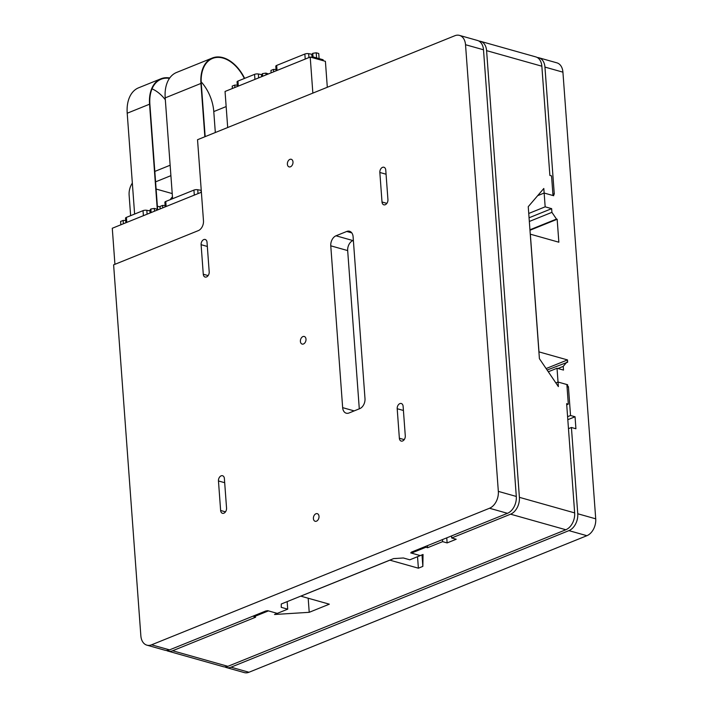 <?xml version="1.0" encoding="UTF-8"?>
<svg xmlns="http://www.w3.org/2000/svg" width="708" height="708" viewBox="0 0 708 708"><rect width="100%" height="100%" fill="white"/><g stroke="black" fill="none" stroke-linecap="round" stroke-linejoin="round"><path stroke-width="1.06" d="M459.492 35.4L477.466 40.462A13.779 9.434 105.7 0 1 483.502 49.781L465.528 44.719A13.779 9.434 -74.3 0 0 459.492 35.4A13.779 9.434 -74.3 0 0 454.81 35.745L197.532 139.715L203.479 220.781A8.036 5.496 105.7 0 1 198.337 230.613L113.616 264.845L140.857 635.837A13.779 9.434 -74.3 0 0 146.901 645.156A13.779 9.434 -74.3 0 0 151.583 644.811L489.502 508.255A13.779 9.434 -74.3 0 0 498.335 491.379L516.3 496.45A13.779 9.434 105.7 0 1 507.477 513.318L411.304 552.178L411.994 552.373L410.693 552.895L420.269 555.594L423.039 554.47L422.853 566.391L418.384 568.197L389.869 560.161L300.811 596.154L329.326 604.181L309.219 612.314L274.509 614.5L287.714 609.163L281.235 607.331L281.288 603.995L393.621 558.594L403.356 557.984L409.835 559.807L420.269 555.594L411.428 553.098L411.392 552.612M483.502 49.781L516.3 496.45M465.528 44.719L498.335 491.379M411.959 551.913L411.994 552.373M353.372 240.375L352.92 240.561A8.195 5.611 -74.3 0 0 347.672 250.579L359.292 408.835M166.46 650.457A13.771 9.425 -74.3 0 0 167.955 651.095A13.771 9.425 -74.3 0 0 172.637 650.749L255.615 617.217L253.933 616.748L268.438 610.889L277.279 613.376L267.704 610.677L265.721 611.013L169.557 649.873A13.779 9.434 105.7 0 1 164.867 650.218L146.901 645.156M207.028 242.304L209.196 271.837A4.177 2.859 105.7 0 1 205.108 277.049A4.177 2.859 105.7 0 1 203.276 274.226L201.107 244.694A4.177 2.859 105.7 0 1 205.205 239.481A4.177 2.859 105.7 0 1 207.028 242.304M220.631 510.486L218.462 480.953A4.177 2.859 105.7 0 1 222.551 475.732A4.177 2.859 105.7 0 1 224.383 478.555L226.551 508.087A4.177 2.859 105.7 0 1 222.454 513.3A4.177 2.859 105.7 0 1 220.631 510.486L225.489 511.849M399.365 438.252L397.197 408.72A4.177 2.859 105.7 0 1 401.286 403.507A4.177 2.859 105.7 0 1 403.118 406.33L405.286 435.863A4.177 2.859 105.7 0 1 401.188 441.075A4.177 2.859 105.7 0 1 399.365 438.252L404.224 439.624M385.763 170.07L387.931 199.603A4.177 2.859 105.7 0 1 383.842 204.824A4.177 2.859 105.7 0 1 382.01 202.001L379.842 172.469A4.177 2.859 105.7 0 1 383.94 167.256A4.177 2.859 105.7 0 1 385.763 170.07M336.008 235.791L346.734 231.463A8.195 5.611 105.7 0 1 349.522 231.251A8.195 5.611 105.7 0 1 353.106 236.791L364.992 398.622A8.195 5.611 105.7 0 1 359.744 408.649L349.026 412.985A8.195 5.611 105.7 0 1 346.239 413.189A8.195 5.611 105.7 0 1 342.654 407.649L330.769 245.818A8.195 5.611 105.7 0 1 336.008 235.791L352.92 240.561M292.988 161.955A3.956 2.708 105.7 0 1 289.112 166.893A3.956 2.708 105.7 0 1 287.581 162.353A3.956 2.708 105.7 0 1 291.254 159.282A3.956 2.708 105.7 0 1 292.988 161.955M313.405 518.601A3.956 2.708 105.7 0 1 317.281 513.663A3.956 2.708 105.7 0 1 318.812 518.203A3.956 2.708 105.7 0 1 315.131 521.274A3.956 2.708 105.7 0 1 313.405 518.601M300.396 341.415A3.956 2.708 105.7 0 1 304.272 336.477A3.956 2.708 105.7 0 1 305.803 341.008A3.956 2.708 105.7 0 1 302.121 344.079A3.956 2.708 105.7 0 1 300.396 341.415M287.714 609.163L287.156 601.623M261.721 74.605L258.358 74.004A2.965 1.009 175.8 0 0 254.57 74.358L237.941 81.075A2.965 1.009 175.8 0 0 237.065 81.88L237.41 86.473M261.641 76.676L261.509 74.889L262.447 73.65L265.907 73.11L268.429 73.933M265.907 73.11L266.04 74.898M262.447 73.65L262.641 76.269M232.383 88.5L232.206 86.102L234.746 85.075L237.313 85.146M234.746 85.075L234.923 87.473M323.397 60.764L323.069 59.729L313.317 56.976L311.29 57.348M276.138 70.818L275.801 66.225A2.965 1.009 -4.2 0 1 276.678 65.419L304.847 54.038A2.965 1.009 -4.2 0 1 308.644 53.684L312.016 54.295M312.007 57.065L311.821 54.56L312.768 53.312L316.219 52.781L318.733 53.489L319.104 58.605M316.219 52.781L316.6 57.906M312.768 53.312L313.033 56.932M271.12 72.844L270.943 70.446L273.483 69.419L276.04 69.49M273.483 69.419L273.66 71.818M227.693 127.528L225.047 91.465L310.21 57.047L325.406 61.331L327.308 87.27M310.21 57.047L312.856 93.111M201.391 192.249L112.28 228.259L114.926 264.323M149.972 210.869L146.822 210.303A2.965 1.009 175.8 0 0 143.025 210.657L126.405 217.374A2.965 1.009 175.8 0 0 125.528 218.17L125.865 222.763M150.123 212.966L149.919 210.232L150.866 208.993L154.317 208.453L156.831 209.161L156.911 210.223M154.317 208.453L154.521 211.188M150.866 208.993L151.131 212.559M120.847 224.799L120.599 221.454L123.139 220.427L125.705 220.498M123.139 220.427L123.387 223.772M165.221 206.86L164.884 202.267A2.965 1.009 -4.2 0 1 165.761 201.47L193.939 190.08A2.965 1.009 -4.2 0 1 197.736 189.735L201.072 190.337M201.028 192.39L201.231 190.125M160.185 208.895L160.008 206.462L162.548 205.435L165.123 205.506M162.548 205.435L162.725 207.869M546.125 368.558L567.497 359.921L567.657 362.195L547.116 370.027M568.471 428.676L571.418 427.482L577.755 513.76L595.72 518.822A13.779 9.434 105.7 0 1 586.897 535.699L568.922 530.628L231.003 667.193L248.977 672.255A13.779 9.434 105.7 0 1 244.287 672.6L226.321 667.538A13.779 9.434 -74.3 0 0 231.003 667.193M586.897 535.699L248.977 672.255M544.948 67.092A13.779 9.434 -74.3 0 0 538.912 57.782L556.886 62.844A13.779 9.434 105.7 0 1 562.922 72.163L544.948 67.092L554.284 194.213L552.904 194.302M595.72 518.822L562.922 72.163M538.912 57.782A13.779 9.434 -74.3 0 0 537.328 57.543M553.603 194.019L553.727 195.735L544.151 193.036L545.169 206.825L551.647 208.656L551.913 212.347L529.336 221.471M551.647 208.656L529.062 217.781M551.913 212.347L556.479 219.064L529.947 229.79M556.479 219.064L557.161 219.259L529.982 230.25M557.161 219.259L558.851 242.207L530.336 234.171L538.983 351.885L567.497 359.921M566.975 362L563.232 366.381L557.957 368.514M563.232 366.381L563.497 370.072L557.019 368.249L558.037 382.037L567.604 384.736L567.727 386.453L567.037 386.727M566.913 385.019L567.604 384.736M567.727 386.453L568.418 386.639L567.073 387.188M568.418 386.639L570.533 415.499L567.595 416.685M224.834 666.909A13.779 9.434 -74.3 0 0 226.321 667.538M568.922 530.628A13.779 9.434 -74.3 0 0 577.755 513.76M571.418 427.482L575.923 428.756L575.046 416.764L570.533 415.499M575.046 416.764L567.816 419.685M528.752 213.462L545.169 206.825M574.657 512.902L566.639 403.675L568.312 404.153L566.878 384.533L558.037 382.037L558.364 386.603L539.408 358.673L528.248 206.674L543.815 188.478L544.151 193.036L537.682 195.656L544.151 193.036L552.992 195.532L551.559 175.911L549.877 175.434L541.85 66.207L486.591 50.64L519.398 497.335L574.657 512.902A13.771 9.425 105.7 0 1 565.842 529.752L227.896 666.325A13.771 9.425 105.7 0 1 223.215 666.67L167.955 651.095M548.302 371.771L557.019 368.249M204.851 136.759L200.939 83.438A34.86 22.452 -112 0 1 212.338 58.012A34.86 22.452 -112 0 1 244.632 78.367M172.593 198.709L165.194 97.881A34.86 22.452 -112 0 1 176.593 72.455L212.338 58.012M215.321 132.529L213.781 111.572A34.382 22.152 68 0 0 201.178 81.854M244.349 78.482A34.382 22.152 68 0 0 212.515 58.445A34.382 22.152 68 0 0 201.267 83.526L205.17 136.626M565.842 529.752L510.583 514.185L451.686 537.983L451.536 535.921M510.583 514.185A13.771 9.425 -74.3 0 0 519.398 497.335M486.591 50.64A13.771 9.425 -74.3 0 0 480.564 41.33A13.771 9.425 -74.3 0 0 478.953 41.091M170.902 175.655L155.583 181.85M154.813 171.424L170.141 165.23M132.343 183.089A13.771 9.425 -74.3 0 0 129.121 195.098L130.635 215.666M480.564 41.33L535.823 56.905A13.771 9.425 105.7 0 1 541.85 66.207M446.757 537.85L447.129 542.921L442.615 541.647L427.605 547.718L425.924 547.24L411.428 553.098M447.129 542.921L456.2 539.257L451.686 537.983M427.455 545.656L427.605 547.718M442.465 539.585L442.615 541.647M422.003 554.895L422.853 566.391M417.534 556.692L418.384 568.197M308.184 598.225L309.219 612.314M172.46 196.797A11.974 8.195 -74.3 0 0 170.301 199.629M253.933 616.748L253.862 615.801M425.924 547.24L425.862 546.302M558.037 382.037L555.869 382.913M568.312 404.153L566.719 404.799M157.326 210.055L149.556 104.2A34.86 22.452 -112 0 1 160.955 78.774A34.86 22.452 -112 0 1 169.725 77.977M134.617 214.055L127.21 113.227A34.86 22.452 -112 0 1 138.609 87.801L160.955 78.774M165.327 99.757A34.382 22.152 68 0 0 152.025 88.854M169.451 78.376A34.382 22.152 68 0 0 161.132 79.207A34.382 22.152 68 0 0 149.884 104.297L157.645 209.931M507.477 513.318L489.502 508.255M151.583 644.811L169.557 649.873M346.734 231.463L351.788 232.879M330.769 245.818L347.672 250.579M342.654 407.649L354.177 410.897M382.01 202.001L386.869 203.373M379.842 172.469L386.072 174.221M397.197 408.72L403.418 410.472M218.462 480.953L224.684 482.706M203.276 274.226L208.134 275.598M201.107 244.694L207.338 246.455M237.941 81.075L238.313 86.102M254.57 74.358L254.933 79.385M258.358 74.004L258.641 77.889M323.069 59.729L323.14 60.693M313.387 57.941L313.317 56.976M312.051 57.569L312.016 57.056M276.678 65.419L277.04 70.455M304.847 54.038L305.219 59.065M308.644 53.684L308.927 57.569M126.405 217.374L126.776 222.401M143.025 210.657L143.397 215.683M146.822 210.303L147.105 214.188M165.761 201.47L166.132 206.497M193.939 190.08L194.302 195.107M197.736 189.735L198.019 193.611M165.194 97.881L200.939 83.438M213.781 111.572L226.153 106.572M172.637 650.749L227.896 666.325M160.043 206.957L157.371 206.205M172.221 193.576L156.105 189.036M127.21 113.227L149.556 104.2"/></g></svg>
